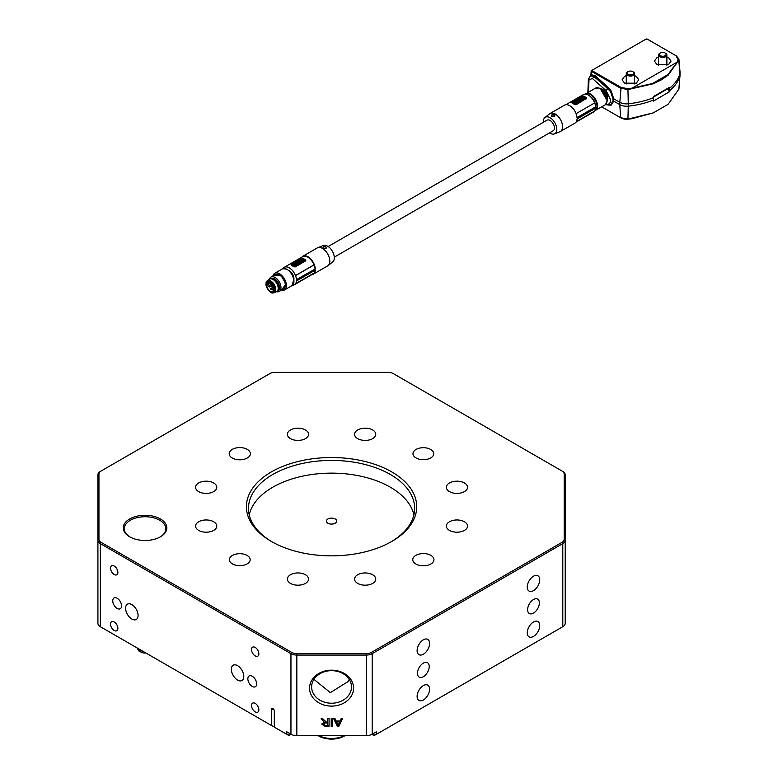 <?xml version="1.0" encoding="UTF-8"?>
<svg xmlns="http://www.w3.org/2000/svg" width="778" height="778" viewBox="0 0 778 778"><rect width="100%" height="100%" fill="white"/><g stroke="black" fill="none" stroke-linecap="round" stroke-linejoin="round"><path stroke-width="1.17" d="M335.24 518.984A5.193 2.995 0 0 0 329.58 518.333A5.193 2.995 0 0 0 326.371 521.104A5.193 2.995 0 0 0 327.898 523.224A5.193 2.995 0 0 0 333.548 523.866A5.193 2.995 0 0 0 336.757 521.104A5.193 2.995 0 0 0 335.24 518.984M371.446 652.392L562.047 542.344A7.265 4.201 0 0 0 564.176 539.378L564.176 473.996A7.265 4.201 0 0 0 562.047 471.03L393.328 373.615A7.265 4.201 0 0 0 388.193 372.39L274.935 372.39A7.265 4.201 0 0 0 269.801 373.615L101.082 471.03A7.265 4.201 0 0 0 98.952 473.996L98.952 539.378A7.265 4.201 0 0 0 101.082 542.344L291.682 652.392A7.265 4.201 0 0 0 296.826 653.617L366.312 653.617A7.265 4.201 0 0 0 371.446 652.392L372.185 653.666L372.185 734.208L376.348 731.806L376.348 734.354L375.609 734.772A2.081 1.196 180 0 1 372.672 734.772L371.942 734.354A3.112 1.799 0 0 0 371.942 734.354L371.942 734.354A3.112 1.799 0 0 0 376.348 734.354L562.786 626.708A8.305 4.794 0 0 0 565.217 623.324L565.217 540.224A8.305 4.794 180 0 1 562.786 543.618L372.185 653.666A8.305 4.794 180 0 1 366.312 655.066L296.826 655.066A8.305 4.794 180 0 1 290.953 653.666L100.352 543.618A8.305 4.794 180 0 1 97.911 540.224L97.911 623.324A8.305 4.794 0 0 0 100.352 626.708L272.825 726.292L274.294 726.292M129.634 536.791L129.634 536.791A21.803 12.594 180 0 1 129.634 518.984A21.803 12.594 180 0 1 160.472 518.984A21.803 12.594 180 0 1 160.472 536.791A21.803 12.594 180 0 1 129.634 536.791M160.103 536.995A20.773 11.991 0 0 0 165.821 528.729A20.773 11.991 0 0 0 159.743 520.249A20.773 11.991 0 0 0 137.103 517.652A20.773 11.991 0 0 0 124.285 528.729A20.773 11.991 0 0 0 130.014 536.995M533.494 613.093A8.305 4.794 120 0 0 538.921 605.78A8.305 4.794 120 0 0 537.647 599.118A8.305 4.794 120 0 0 533.494 599.527A8.305 4.794 120 0 0 528.067 606.85A8.305 4.794 120 0 0 529.341 613.511A8.305 4.794 120 0 0 533.494 613.093M423.349 676.685A8.305 4.794 120 0 0 428.775 669.372A8.305 4.794 120 0 0 427.511 662.71A8.305 4.794 120 0 0 423.349 663.119A8.305 4.794 120 0 0 417.922 670.442A8.305 4.794 120 0 0 419.196 677.103A8.305 4.794 120 0 0 423.349 676.685M353.582 688.131A22.017 17.972 -0 0 1 331.564 706.113A22.017 17.972 -0 0 1 309.547 688.131A22.017 17.972 -0 0 1 331.564 670.159A22.017 17.972 -0 0 1 353.582 688.131M311.628 686.935A19.936 16.28 180 0 0 331.564 703.215A19.936 16.28 180 0 0 351.5 686.935A19.936 16.28 180 0 0 331.564 670.655A19.936 16.28 180 0 0 311.628 686.935M271.357 541.449L271.357 541.449A85.152 49.16 180 0 1 271.357 471.925A85.152 49.16 180 0 1 391.781 471.925A85.152 49.16 180 0 1 391.781 541.449A85.152 49.16 180 0 1 271.357 541.449M391.033 541.877A83.081 47.964 0 0 0 414.645 508.384A83.081 47.964 0 0 0 390.313 474.463A83.081 47.964 0 0 0 299.773 464.067A83.081 47.964 0 0 0 248.493 508.384A83.081 47.964 0 0 0 272.096 541.877M413.906 514.744A83.081 47.964 0 0 0 390.313 487.184A83.081 47.964 0 0 0 304.947 475.669A83.081 47.964 0 0 0 249.223 514.744M349.205 679.35L348.087 681.557L330.349 692.634L313.923 679.35M423.349 700.005A8.83 5.096 120 0 0 429.116 692.226A8.83 5.096 120 0 0 427.764 685.155A8.83 5.096 120 0 0 423.349 685.593A8.83 5.096 120 0 0 417.582 693.373A8.83 5.096 120 0 0 418.943 700.443A8.83 5.096 120 0 0 423.349 700.005M423.349 654.22A8.83 5.096 120 0 0 429.116 646.44A8.83 5.096 120 0 0 427.764 639.37A8.83 5.096 120 0 0 423.349 639.808A8.83 5.096 120 0 0 417.582 647.588A8.83 5.096 120 0 0 418.943 654.658A8.83 5.096 120 0 0 423.349 654.22M533.494 590.628A8.83 5.096 120 0 0 539.261 582.848A8.83 5.096 120 0 0 537.909 575.778A8.83 5.096 120 0 0 533.494 576.216A8.83 5.096 120 0 0 527.727 583.996A8.83 5.096 120 0 0 529.079 591.066A8.83 5.096 120 0 0 533.494 590.628M533.494 636.414A8.83 5.096 120 0 0 539.261 628.634A8.83 5.096 120 0 0 537.909 621.564A8.83 5.096 120 0 0 533.494 622.001A8.83 5.096 120 0 0 527.727 629.781A8.83 5.096 120 0 0 529.079 636.851A8.83 5.096 120 0 0 533.494 636.414M255.203 703.4A5.193 2.995 -120 0 0 252.607 703.137A5.193 2.995 -120 0 0 251.809 707.299A5.193 2.995 -120 0 0 255.203 711.88A5.193 2.995 -120 0 0 257.79 712.133A5.193 2.995 -120 0 0 258.588 707.97A5.193 2.995 -120 0 0 255.203 703.4M114.21 622.001A5.193 2.995 -120 0 0 111.614 621.739A5.193 2.995 -120 0 0 110.826 625.901A5.193 2.995 -120 0 0 114.21 630.481A5.193 2.995 -120 0 0 116.807 630.734A5.193 2.995 -120 0 0 117.604 626.572A5.193 2.995 -120 0 0 114.21 622.001M114.21 566.044A5.193 2.995 -120 0 0 111.614 565.781A5.193 2.995 -120 0 0 110.826 569.943A5.193 2.995 -120 0 0 114.21 574.514A5.193 2.995 -120 0 0 116.807 574.777A5.193 2.995 -120 0 0 117.604 570.614A5.193 2.995 -120 0 0 114.21 566.044M255.203 647.432A5.193 2.995 -120 0 0 252.607 647.179A5.193 2.995 -120 0 0 251.809 651.342A5.193 2.995 -120 0 0 255.203 655.912A5.193 2.995 -120 0 0 257.79 656.175A5.193 2.995 -120 0 0 258.588 652.013A5.193 2.995 -120 0 0 255.203 647.432M247.122 555.443A10.386 5.991 180 0 1 250.166 559.683A10.386 5.991 180 0 1 243.757 565.217A10.386 5.991 180 0 1 232.437 563.924A10.386 5.991 180 0 1 229.393 559.683A10.386 5.991 180 0 1 235.802 554.14A10.386 5.991 180 0 1 247.122 555.443M430.691 449.451A10.386 5.991 0 0 0 419.381 448.157A10.386 5.991 0 0 0 412.972 453.691A10.386 5.991 0 0 0 416.006 457.931A10.386 5.991 0 0 0 427.326 459.234A10.386 5.991 0 0 0 433.735 453.691A10.386 5.991 0 0 0 430.691 449.451M252.266 676.267A6.234 3.598 -120 0 0 249.145 675.956A6.234 3.598 -120 0 0 248.192 680.945A6.234 3.598 -120 0 0 252.266 686.439A6.234 3.598 -120 0 0 255.379 686.75A6.234 3.598 -120 0 0 256.332 681.752A6.234 3.598 -120 0 0 252.266 676.267M117.147 598.263A6.234 3.598 -120 0 0 114.035 597.951A6.234 3.598 -120 0 0 113.082 602.94A6.234 3.598 -120 0 0 117.147 608.435A6.234 3.598 -120 0 0 120.269 608.746A6.234 3.598 -120 0 0 121.222 603.747A6.234 3.598 -120 0 0 117.147 598.263M237.572 665.667A8.83 5.096 -120 0 0 233.167 665.229A8.83 5.096 -120 0 0 231.805 672.299A8.83 5.096 -120 0 0 237.572 680.079A8.83 5.096 -120 0 0 241.987 680.517A8.83 5.096 -120 0 0 243.339 673.447A8.83 5.096 -120 0 0 237.572 665.667M131.842 604.623A8.83 5.096 -120 0 0 127.427 604.185A8.83 5.096 -120 0 0 126.075 611.255A8.83 5.096 -120 0 0 131.842 619.035A8.83 5.096 -120 0 0 136.247 619.473A8.83 5.096 -120 0 0 137.609 612.393A8.83 5.096 -120 0 0 131.842 604.623M464.437 521.756A10.591 6.117 0 0 0 452.893 520.433A10.591 6.117 0 0 0 446.358 526.084A10.591 6.117 0 0 0 449.46 530.411A10.591 6.117 0 0 0 461.004 531.734A10.591 6.117 0 0 0 467.539 526.084A10.591 6.117 0 0 0 464.437 521.756M464.437 482.963A10.591 6.117 0 0 0 452.893 481.64A10.591 6.117 0 0 0 446.358 487.291A10.591 6.117 0 0 0 449.46 491.618A10.591 6.117 0 0 0 461.004 492.941A10.591 6.117 0 0 0 467.539 487.291A10.591 6.117 0 0 0 464.437 482.963M372.652 429.971A10.591 6.117 0 0 0 361.109 428.649A10.591 6.117 0 0 0 354.574 434.299A10.591 6.117 0 0 0 357.676 438.627A10.591 6.117 0 0 0 369.219 439.949A10.591 6.117 0 0 0 375.755 434.299A10.591 6.117 0 0 0 372.652 429.971M305.462 429.971A10.591 6.117 0 0 0 293.919 428.649A10.591 6.117 0 0 0 287.374 434.299A10.591 6.117 0 0 0 290.476 438.627A10.591 6.117 0 0 0 302.02 439.949A10.591 6.117 0 0 0 308.565 434.299A10.591 6.117 0 0 0 305.462 429.971M247.268 449.373A10.591 6.117 0 0 0 235.724 448.04A10.591 6.117 0 0 0 229.189 453.691A10.591 6.117 0 0 0 232.291 458.018A10.591 6.117 0 0 0 243.835 459.341A10.591 6.117 0 0 0 250.37 453.691A10.591 6.117 0 0 0 247.268 449.373M213.668 482.963A10.591 6.117 0 0 0 202.124 481.64A10.591 6.117 0 0 0 195.589 487.291A10.591 6.117 0 0 0 198.691 491.618A10.591 6.117 0 0 0 210.235 492.941A10.591 6.117 0 0 0 216.77 487.291A10.591 6.117 0 0 0 213.668 482.963M213.668 521.756A10.591 6.117 0 0 0 202.124 520.433A10.591 6.117 0 0 0 195.589 526.084A10.591 6.117 0 0 0 198.691 530.411A10.591 6.117 0 0 0 210.235 531.734A10.591 6.117 0 0 0 216.77 526.084A10.591 6.117 0 0 0 213.668 521.756M305.462 574.748A10.591 6.117 0 0 0 293.919 573.425A10.591 6.117 0 0 0 287.374 579.075A10.591 6.117 0 0 0 290.476 583.403A10.591 6.117 0 0 0 302.02 584.725A10.591 6.117 0 0 0 308.565 579.075A10.591 6.117 0 0 0 305.462 574.748M372.652 574.748A10.591 6.117 0 0 0 361.109 573.425A10.591 6.117 0 0 0 354.574 579.075A10.591 6.117 0 0 0 357.676 583.403A10.591 6.117 0 0 0 369.219 584.725A10.591 6.117 0 0 0 375.755 579.075A10.591 6.117 0 0 0 372.652 574.748M430.847 555.356A10.591 6.117 0 0 0 419.303 554.033A10.591 6.117 0 0 0 412.758 559.683A10.591 6.117 0 0 0 415.86 564.001A10.591 6.117 0 0 0 427.404 565.334A10.591 6.117 0 0 0 433.949 559.683A10.591 6.117 0 0 0 430.847 555.356M331.204 718.658L332.527 718.658L332.527 726.292L331.204 726.292L331.204 718.658L331.204 725.932L332.527 725.932L332.527 718.658M372.185 734.208A8.305 4.794 180 0 1 366.312 735.618L296.826 735.618A8.305 4.794 180 0 1 290.953 734.208L286.79 731.806L286.79 734.354A3.112 1.799 0 0 0 291.196 734.354A3.112 1.799 0 0 0 291.196 734.344L290.457 734.772A2.081 1.196 180 0 1 287.52 734.772L286.79 734.354L287.52 734.772M341.153 718.658L342.553 718.658L338.838 726.292L337.351 726.292L333.645 718.658L335.036 718.658L336.106 721.002L340.083 721.002L341.153 718.658M327.733 718.658L329.045 718.658L329.045 726.292L324.99 726.292L321.859 724.23L324.338 722.179L321.09 718.658L322.607 718.658L326.381 722.081L327.733 722.081L327.733 718.658L327.733 721.721M98.952 539.378L97.911 540.224L97.911 474.843A8.305 4.794 180 0 1 100.352 471.449L101.082 471.03M97.911 583.364L97.911 604.662M562.047 471.03L562.786 471.449A8.305 4.794 180 0 1 565.217 474.843L565.217 557.933M286.79 734.354L274.294 727.138L274.294 711.024A2.081 1.196 -120 0 0 272.825 708.486A2.081 1.196 -120 0 0 271.357 709.332L271.357 725.446M562.056 627.126A7.265 4.201 180 0 1 562.047 627.136L562.786 626.708L562.047 627.136L562.786 626.708L562.786 543.618L562.047 542.344M101.082 627.136L100.352 626.708L101.082 627.136A7.265 4.201 180 0 1 101.072 627.126L100.352 626.708L100.352 543.618L101.082 542.344M342.378 718.658L338.838 726.292M338.838 725.932L337.351 726.292M337.351 725.932L333.82 718.658M339.694 721.887L336.504 721.527L338.099 725.407L339.694 721.887L336.504 721.887M329.045 718.658L329.045 725.932L324.99 725.932L321.859 723.871M323.609 721.809L324.338 722.179M323.609 721.449L321.353 718.658M327.733 722.966L325.223 722.606L323.181 723.851L324.941 725.407L327.733 725.407L327.733 722.966L325.223 722.966L323.181 724.211M326.77 735.618L336.359 735.618M318.114 735.618A18.001 10.396 0 0 0 345.014 735.618M319.029 735.618A18.38 10.61 0 0 0 344.109 735.618M599.391 88.177L601.773 88.799C605.488 91.094 607.482 94.381 607.744 98.68L607.044 101.451M607.103 99.827L600.976 89.042M588.382 92.222L589.034 79.823L592.418 78.539L606.14 90.618L610.642 99.934C610.526 103.25 609.028 104.699 606.14 104.281L607.783 104.933M647.238 39.095L676.49 55.977L678.922 59.147L680.089 72.685L678.922 89.13L668.059 104.349L653.17 112.936L632.096 118.664A62.726 36.216 180 0 1 627.934 119.199A7.683 4.435 180 0 1 621.515 118.198A7.683 4.435 180 0 1 621.301 118.091M653.306 112.868L628.05 119.073L620.62 117.741L601.715 106.829M621.515 118.198L620.62 117.741L619.803 104.641L613.745 101.15L611.177 105.156L608.542 105.079M653.384 97.153L667.835 88.663L669.508 89.626L669.323 91.892L653.384 101.091L653.384 100.09A64.555 37.266 180 0 1 628.264 106.158A9.511 5.495 180 0 1 619.803 104.641A20.773 11.991 -60 0 1 619.803 102.278L613.745 98.777L613.745 101.15L612.967 101.072L612.967 98.767L610.467 91.444L607.783 88.546L608.542 87.788L611.177 90.977L613.745 98.777L612.967 98.767M669.508 89.626L669.323 87.389L653.384 96.598L653.384 100.09M610.565 104.845L611.177 105.156M610.467 104.884L612.967 101.072M678.922 59.147L678.795 60.266L668.098 75.213L661.319 79.871L653.306 83.752L628.05 89.558L620.62 88.225L591.475 71.401L591.475 70.594L645.944 39.143M667.864 88.789L669.323 91.892M647.345 39.143L645.876 39.182M591.475 70.594L591.28 74.727L595.355 75.729L608.542 87.788M591.173 70.973L590.872 75.699M669.323 87.389L667.835 88.663M676.49 55.977L646.868 38.91L645.905 39.163M658.577 56.969L656.856 57.737L654.424 61.122L656.856 64.516L668.603 64.516L671.044 61.122L668.603 57.737L666.882 56.969M626.271 75.622L624.549 76.39L622.118 79.774L624.549 83.168L636.297 83.168L638.728 79.774L636.297 76.39L634.576 75.622M676.014 55.734L678.144 59.682L677.22 62.084L632.096 88.138L627.934 88.673L621.097 87.447L591.951 70.623M595.355 75.729L594.8 76.38L591.183 75.466L590.444 75.894L594.8 76.38L610.467 91.444L611.177 90.977M653.306 83.363L632.096 88.138M677.22 62.084L667.913 74.62L653.17 83.129M667.534 74.377L668.098 75.213M627.486 71.975L628.07 71.634A3.326 1.916 0 0 0 628.07 74.348A3.326 1.916 0 0 0 632.777 74.348A3.326 1.916 0 0 0 632.777 71.634A3.326 1.916 0 0 0 628.07 71.634L627.486 71.975A4.153 2.402 180 0 0 626.271 73.677A4.153 2.402 180 0 0 628.838 75.894A4.153 2.402 180 0 0 633.36 75.369A4.153 2.402 180 0 0 634.576 73.677A4.153 2.402 180 0 0 633.36 71.975A4.153 2.402 180 0 0 633.029 71.809M659.793 53.322L660.386 52.982A3.326 1.916 0 0 0 660.386 55.695A3.326 1.916 0 0 0 665.083 55.695A3.326 1.916 0 0 0 665.083 52.982A3.326 1.916 0 0 0 660.386 52.982L659.793 53.322A4.153 2.402 180 0 0 658.577 55.024A4.153 2.402 180 0 0 661.144 57.232A4.153 2.402 180 0 0 665.667 56.716A4.153 2.402 180 0 0 666.882 55.024A4.153 2.402 180 0 0 665.667 53.322A4.153 2.402 180 0 0 665.346 53.157M301.699 257.255A10.386 6 60 0 1 302.807 256.263L317.268 247.91A10.386 6 60 0 1 317.735 247.686L323.288 245.508A9.492 5.485 60 0 1 334.18 256.176A9.492 5.485 60 0 1 332.741 261.885L328.083 265.599A10.386 6 60 0 1 327.655 265.891L313.184 274.245A10.386 6 60 0 1 311.774 274.702M317.735 247.686A10.386 6 60 0 1 329.658 259.356A10.386 6 60 0 1 328.083 265.599M302.807 256.263A10.386 6 60 0 1 310.111 258.354A10.386 6 60 0 1 315.187 267.71A10.386 6 60 0 1 315.323 268.887L296.447 279.613L315.323 268.887M292.509 285.263A10.075 5.816 60 0 0 294.308 284.787A10.075 5.816 60 0 0 295.455 283.707L295.543 283.756A10.172 5.874 60 0 0 296.447 280.8L296.593 280.887A10.386 6 -120 0 0 296.593 279.701M296.593 280.887L315.323 270.073A10.386 6 60 0 1 313.184 274.245M282.793 268.711A10.172 5.874 60 0 1 282.998 268.371L283.085 268.42A10.075 5.816 60 0 1 284.233 267.34L302.739 256.652A10.075 5.816 60 0 1 313.962 264.88L314.118 264.89A10.172 5.874 60 0 1 314.896 267.749A10.172 5.874 60 0 1 315.022 268.887M288.482 270.306A6.594 3.802 60 0 1 293.841 277.62A6.594 3.802 60 0 1 293.87 279.623M298.956 263.236L297.274 263.314M297.789 263.197L298.441 263.197L297.789 263.197M298.023 261.612L298.674 261.671L298.023 261.612M269.421 279.253A8.305 4.794 60 0 1 270.948 277.046A8.305 4.794 60 0 1 276.793 278.719A8.305 4.794 60 0 1 280.858 286.207A8.305 4.794 60 0 1 279.263 291.439A8.305 4.794 60 0 1 276.579 291.662M279.263 291.439L283.581 288.939A8.305 4.794 -120 0 0 285.186 283.707A8.305 4.794 -120 0 0 281.121 276.219A8.305 4.794 -120 0 0 275.276 274.546L270.948 277.046M270.54 278.864A7.031 4.065 60 0 1 275.616 279.526A7.031 4.065 60 0 1 279.458 286.207A7.031 4.065 60 0 1 277.483 290.884M271.221 278.874L271.289 278.835A6.594 3.802 60 0 1 275.927 280.158A6.594 3.802 60 0 1 279.156 286.1A6.594 3.802 60 0 1 277.882 290.252L277.814 290.291M272.436 279.195A6.594 3.802 60 0 1 272.718 279.292A6.594 3.802 60 0 1 278.193 286.654A6.594 3.802 60 0 1 278.203 288.784A6.594 3.802 60 0 1 278.135 289.076M266.095 284.69A6.837 3.948 60 0 1 267.224 280.916L269.285 279.351A7.167 4.133 60 0 1 272.125 279.078A7.167 4.133 60 0 1 278.077 287.082A7.167 4.133 60 0 1 278.086 289.397A7.167 4.133 60 0 1 276.423 291.731L274.041 292.732A6.837 3.948 60 0 1 273.661 292.859A6.837 3.948 60 0 1 270.209 291.818M270.073 281.568L266.553 283.766A6 3.462 -120 0 0 266.553 284.865L266.835 284.923M296.914 263.489C296.029 264.384 296.36 264.569 297.906 264.063L297.235 263.674M296.865 263.927L296.914 263.314C296.029 264.209 296.36 264.403 297.906 263.888M326.021 248.396L322.967 248.201L323.308 246.83C325.904 246.441 326.809 246.966 326.021 248.396L326.021 248.396M325.924 248.445A1.663 0.963 -0 0 0 325.788 247.112A1.663 0.963 -0 0 0 323.492 247.141A1.663 0.963 -0 0 0 323.278 248.347M315.012 270.248A10.172 5.874 60 0 1 314.118 273.029L295.543 283.756M313.845 273.195A10.075 5.816 60 0 1 312.814 274.099L294.308 284.787M284.233 267.34A10.075 5.816 60 0 1 295.455 275.568L313.962 264.88M305.462 259.959L305.462 261L295.183 266.932L293.714 266.747A10.075 5.816 -120 0 0 291.361 265.386L291.361 264.724M314.118 264.89L295.543 275.616A10.172 5.874 60 0 1 296.447 279.613M305.764 260.183A1.041 0.603 180 0 0 305.462 259.764L303.109 258.403A1.041 0.603 -0 0 0 301.64 258.403L291.361 264.345A1.041 0.603 180 0 0 291.361 265.191L293.714 266.543A1.041 0.603 180 0 0 295.183 266.543L305.462 260.611A1.041 0.603 180 0 0 305.764 260.183L305.764 260.504M301.475 261.855L301.436 260.63L303.07 260.98L301.514 261.923M299.336 262.225L299.598 261.69L300.716 262.507L298.966 263.052M298.373 262.711L299.637 262.225L299.16 261.953M300.279 262.769L299.637 262.76M296.895 262.283L297.089 261.719L298.217 262.361L296.933 263.1L295.815 262.458L296.651 261.972M297.75 262.779L297.108 262.692M297.352 263.032L296.311 263.1M300.055 260.387L300.318 259.862L301.436 260.504L300.094 261.282L298.976 260.737M301.572 262.011L300.357 260.922M302.263 260.192L301.086 259.667M301.922 259.21L302.438 258.636L303.595 259.385M295.368 262.886L296.01 263.411M296.214 263.518L295.747 263.956L294.629 263.314L295.368 262.721L296.136 263.168L295.747 263.791L294.629 263.139M299.141 260.834L299.073 261.369L300.007 261.33L298.84 262.001L297.721 261.359L298.888 260.688L298.82 261.223M300.405 259.91L301.99 260.183L301.436 260.572M296.651 264.51L294.619 266.037L292.265 264.51L294.288 263.334L296.651 264.51L294.298 265.872L292.265 264.51M299.656 261.729L300.833 261.486M300.989 261.223L301.514 262.05L300.036 261.943M303.566 260.251L302.837 260.153L303.887 260.436L303.449 260.922L302.428 260.056L303.838 259.745M303.994 259.492L304.519 260.319L303.887 260.465M299.374 263.285L298.256 262.468M298.976 260.64L299.88 260.115M300.95 259.589L301.913 258.938M301.971 259.696L300.95 259.492M302.029 260.329L301.971 259.531M302.554 259.988L302.029 260.163M303.07 259.687L302.554 259.862M303.595 259.259L303.07 259.56M295.368 262.721L296.136 263.334M297.478 261.865L297.721 261.359M301.524 260.62L300.405 259.803M296.214 264.024L296.914 263.314M301.076 262.303L300.24 261.651M302.185 260.572L302.428 260.056M304.081 260.572L303.245 259.92M294.95 264.831L293.695 263.985L294.95 264.831M294.736 264.714L294.094 264.267M295.115 265.269L294.337 265.59L292.742 264.53L293.53 264.219L295.115 265.269M293.53 264.219L295.086 265.288M293.783 264.608L294.385 264.958M292.771 264.685L293.287 264.384M266.689 284.874L267.175 284.981L266.728 283.493M270.423 281.733L266.689 283.776M549.531 132.882A9.492 5.485 -120 0 0 554.413 133.904A9.492 5.485 -120 0 0 556.669 127.728A9.492 5.485 -120 0 0 551.738 118.917A9.492 5.485 -120 0 0 544.95 117.527A9.492 5.485 -120 0 0 543.404 122.263M554.413 133.904L559.956 131.735A10.386 6 -120 0 0 560.423 131.501A10.386 6 -120 0 0 562.426 124.966A10.386 6 -120 0 0 557.349 115.611A10.386 6 -120 0 0 550.036 113.52A10.386 6 -120 0 0 549.608 113.812L544.95 117.527M560.423 131.501L574.893 123.157A10.386 6 -120 0 0 577.023 118.985L595.744 108.171A10.386 6 60 0 0 595.744 106.985L577.023 117.799A10.386 6 -120 0 0 576.887 116.612A10.386 6 -120 0 0 569.7 105.682A10.386 6 -120 0 0 564.507 105.166L550.036 113.52M577.023 117.799L577.023 117.624A10.172 5.874 -120 0 0 576.897 116.486A10.172 5.874 -120 0 0 576.119 113.627L594.693 102.9L576.119 113.627M577.023 117.624L595.598 106.897A10.172 5.874 -120 0 0 595.471 105.759A10.172 5.874 -120 0 0 594.693 102.9M595.277 104.777A7.167 4.133 -120 0 0 595.189 103.999A7.167 4.133 -120 0 0 590.308 96.511M580.417 99.312L578.735 99.214L580.417 99.477M579.902 99.253L579.26 99.253L579.902 99.253M579.668 100.848L579.017 100.78L579.668 100.848M583.354 96.871L584.949 97.785L584.404 98.242L582.566 97.318L583.354 96.871L584.92 97.94M582.605 97.338L583.121 97.036M582.741 97.62L583.996 98.475L582.508 97.62L582.197 98.057M583.772 98.378L582.965 98.106M582.994 98.009L583.597 98.359M583.947 98.116L583.305 97.668M574.125 102.346L574.854 102.297L573.804 102.025L574.242 101.704L575.263 102.395L573.989 103.134L573.172 102.307L574.854 102.297M577.451 100.8L576.994 101.393L576.177 100.576L577.451 100.8M580.106 98.825L580.826 98.534L580.777 99.312L580.826 98.534M580.106 98.748L579.785 98.563C581.331 98.057 581.662 98.242 580.777 99.137L581.477 98.602L580.777 99.312M585.435 97.765L583.403 99.117L581.049 97.765L583.072 96.589L585.435 97.765L582.323 99.74L581.477 98.932L583.062 99.312L581.049 97.765M575.701 102.268L577.286 102.647L575.701 102.268L576.605 102.959M578.871 101.237L577.684 101.121L578.851 100.45L579.97 101.101L578.433 101.655M579.97 101.266L578.803 101.772M583.082 99.117L582.323 99.905L581.555 99.292M576.741 102.959L575.253 103.824L575.195 103.231L574.096 103.192L575.662 102.297L575.72 102.929L576.741 102.959L575.769 103.416M577.597 101.179L578.715 101.821L577.373 102.599L576.255 101.947L577.684 101.228M580.602 100.732L579.484 100.09L580.758 99.351L581.876 100.002L580.194 100.673M578.997 100.236L578.093 100.761L576.975 100.119L578.317 99.341L579.435 99.983L578.997 100.391M576.119 100.605L576.722 101.558L574.621 101.471L576.119 100.605M573.172 102.307L573.853 102.871M576.858 101.14L576.226 100.77M576.741 103.036L577.286 102.647M575.778 103.523L575.253 103.824M574.096 103.192L575.195 103.231M575.253 103.989L575.195 103.396M576.255 102.054L575.38 101.801M577.811 102.346L577.286 102.715M578.715 101.821L577.636 102.239M581.876 100.002L580.796 100.343M577.655 100.683L576.975 100.119M578.939 100.411L578.355 100.401M586.33 98.456L576.051 104.388A1.041 0.603 -0 0 1 574.582 104.388L572.229 103.036A1.041 0.603 180 0 1 572.229 102.181L582.508 96.248A1.041 0.603 180 0 1 583.977 96.248L586.33 97.61A1.041 0.603 180 0 1 586.33 98.456L576.051 104.777L574.582 104.583A10.075 5.816 -120 0 0 572.229 103.231L572.229 102.57M586.33 97.804L586.33 98.835M576.109 113.539A10.075 5.816 -120 0 0 569.914 105.808A10.075 5.816 -120 0 0 569.807 105.75M594.616 102.852A10.075 5.816 -120 0 0 583.383 94.624L565.927 104.709M576.313 121.65L594.693 111.04A10.172 5.874 -120 0 0 595.588 108.268M575.992 122.156L593.458 112.071A10.075 5.816 -120 0 0 594.489 111.157M554.286 116.603A1.663 0.963 -0 0 0 554.16 115.27A1.663 0.963 -0 0 0 551.855 115.3A1.663 0.963 -0 0 0 551.787 116.612M554.383 116.554L551.709 116.564L551.67 114.988C554.704 113.821 555.609 114.337 554.383 116.554L554.383 116.554M328.16 246.538L547.031 120.172A6.127 3.54 60 0 1 551.339 121.407A6.127 3.54 60 0 1 554.335 126.931A6.127 3.54 60 0 1 553.158 130.782L334.287 257.148M366.312 653.617L366.312 735.618M296.826 653.617L296.826 735.618M291.682 652.392L290.953 653.666L290.953 734.208M273.7 709.332L271.357 709.332M565.217 474.843L564.176 473.996M565.217 540.224L564.176 539.378M98.952 473.996L97.911 474.843M137.074 647.918A8.305 4.794 0 0 0 142.763 651.196M588.995 78.49L589.034 79.823M627.934 119.199L628.264 106.158A20.773 3.102 -96.1 0 0 628.274 105.001A20.773 3.102 -96.1 0 0 628.264 103.795A9.511 5.495 180 0 1 619.803 102.278L621.097 87.447M678.795 89.771L679.933 76.322A64.555 37.266 180 0 1 669.43 90.832M680.089 75.592A9.511 5.495 180 0 1 679.933 76.322A20.773 16.669 -162.2 0 0 679.991 75.145A20.773 16.669 17.8 0 0 679.933 73.959A64.555 37.266 180 0 1 669.43 88.459M678.144 59.682L678.795 60.266L679.933 73.959A9.511 5.495 180 0 0 680.089 72.685M653.384 97.727A64.555 37.266 180 0 1 628.264 103.795L627.934 88.673M606.14 90.618L607.783 88.546L594.178 76.74L592.418 78.539M653.384 96.939L667.864 88.575M601.725 89.596A7.79 4.493 60 0 1 606.723 97.483M293.792 279.603A9.657 5.572 60 0 1 291.925 285.682L293.851 279.516C291.38 271.541 287.52 268.021 282.268 268.955A9.657 5.572 60 0 1 289.066 270.9A9.657 5.572 60 0 1 293.792 279.603L293.792 279.603M293.821 279.574A9.472 5.475 60 0 1 293.899 282.006M272.961 275.889A9.657 5.572 60 0 1 274.751 273.292A9.657 5.572 60 0 1 281.539 275.247A9.657 5.572 60 0 1 286.265 283.941L286.265 283.941A9.657 5.572 60 0 1 284.408 290.019A9.657 5.572 60 0 1 281.266 290.272M273.029 275.85L280.712 274.916L285.973 283.98L281.335 290.243M268.109 280.498A6.837 3.948 60 0 1 275.626 288.298A6.837 3.948 60 0 1 274.041 292.732L273.613 292.868C267.253 290.865 265.123 286.878 267.224 280.916A6.837 3.948 60 0 1 268.109 280.498M268.011 281.023C271.833 281.48 274.216 284.291 275.159 289.455L273.224 292.635C269.733 295.718 262.663 279.983 268.011 281.023M275.004 289.27A6 3.462 60 0 1 273.768 291.935A6 3.462 60 0 1 267.292 287.549A6 3.462 60 0 1 266.611 285.332A6 3.462 60 0 1 267.778 281.548A6 3.462 60 0 1 270.705 281.821M274.216 286.003C272.504 279.049 262.76 281.305 267.029 287.666C268.741 294.609 278.475 292.353 274.216 286.003M268.789 283.435L268.838 282.813L269.509 283.27L269.46 283.892L268.848 283.552M272.971 284.923L273.185 284.271M273.768 285.195L273.029 285.04M272.971 289.844L273.029 289.221L273.7 289.669L273.652 290.301L273.029 289.951M273.934 287.928L273.982 287.306L274.653 287.763L274.605 288.385L273.982 288.045M270.695 289.202L270.744 288.58L271.425 289.037L271.376 289.659L270.754 289.319M270.695 282.929L270.744 282.307L271.425 282.764L271.366 283.387L270.754 283.046M268.789 286.489L268.838 285.866L269.509 286.323L269.46 286.946L268.848 286.605M271.211 286.362L271.259 285.74L271.93 286.197L271.882 286.819L271.269 286.479M286.43 269.081A9.472 5.475 60 0 1 293.812 279.477M266.98 284.184L266.757 283.649M268.604 283.075L267.136 283.931L267.467 285.059L266.766 284.865M270.627 283.241L266.708 284.855M605.002 104.933A9.657 5.572 -120 0 0 606.859 98.855A9.657 5.572 -120 0 0 598.807 88.05A9.657 5.572 -120 0 0 595.345 88.206L598.992 88.021C603.543 90.326 610.837 98.028 605.002 104.933L594.917 110.68A9.657 5.572 -120 0 0 595.53 110.398A9.657 5.572 -120 0 0 597.407 107.403A9.657 5.572 -120 0 0 597.387 104.32A9.657 5.572 -120 0 0 592.671 95.616A9.657 5.572 -120 0 0 585.873 93.671A9.657 5.572 -120 0 0 585.231 94.157M595.141 110.194A9.297 5.368 -120 0 0 596.862 107.364A9.297 5.368 -120 0 0 596.843 104.398A9.297 5.368 -120 0 0 592.272 95.995A9.297 5.368 -120 0 0 585.717 94.177M606.996 100.333L600.315 88.77M372.672 734.772L371.942 734.354M146.05 653.102L143.026 652.956L139.174 651.303L136.879 647.802M590.444 75.894L588.411 78.996L587.867 92.524M605.294 104.738L611.061 104.641M591.445 70.603L591.941 70.321M626.271 83.936L626.271 73.677M634.576 83.936L634.576 73.677M632.777 71.634L633.36 71.975M658.577 65.274L658.577 55.024M666.882 65.274L666.882 55.024M665.083 52.982L665.667 53.322M281.218 290.301L284.408 290.019L291.925 285.682M267.778 281.548C269.966 280.809 272.096 282.288 274.167 286.003L273.768 291.935M278.203 288.784L278.086 289.397M270.579 281.811L268.614 283.581L270.618 283.231M273.156 284.223L272.806 285.069L273.817 285.283M274.333 288.463L272.806 289.98L274.935 289.552M274.546 286.985L273.759 288.074L274.858 288.239M274.371 286.489L270.744 288.58L270.53 289.348L271.376 289.659L273.856 288.23M271.075 282.122L270.53 283.075L272.086 282.968M272.699 283.639L268.838 285.866L268.614 286.635L269.46 286.946L271.007 286.051M272.747 284.884L271.036 286.508L271.882 286.819L273.982 285.604M272.913 275.918L274.751 273.292L282.268 268.955M272.718 279.292L272.125 279.078M595.345 88.206L585.221 94.157"/></g></svg>
